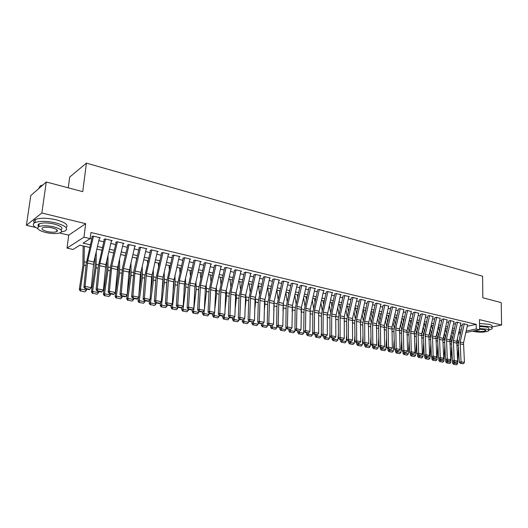 <?xml version="1.0" encoding="UTF-8"?>
<svg xmlns="http://www.w3.org/2000/svg" width="528" height="528" viewBox="0 0 528 528"><rect width="100%" height="100%" fill="white"/><g stroke="black" fill="none" stroke-linecap="round" stroke-linejoin="round"><path stroke-width="0.79" d="M89.78 247.467L79.801 245.19L73.036 249.467L67.016 248.114L83.965 237.184L91.76 238.979M59.539 233.02L68.732 235.158L67.016 248.114M68.732 235.158L85.681 223.681L41.851 213.002L46.273 181.988L30.782 195.545L26.4 225.291L35.627 227.443M68.257 187.816L69.703 177.052L86.427 163.119L482.605 276.236L482.843 297.759L501.217 302.63L501.6 325.024L479.477 319.638L479.576 329.789L465.848 332.515M41.851 213.002L26.4 225.291M491.911 326.957L501.6 325.024M99.383 238.306L100.241 237.778L92.968 236.056L91.773 236.815M111.355 241.105L112.2 240.603L105.046 238.913L103.825 239.659M123.13 243.857L123.961 243.382L116.926 241.718L115.678 242.451M134.713 246.563L135.531 246.114L128.614 244.484L127.334 245.197M146.104 249.229L146.909 248.807L140.105 247.196L138.805 247.896M157.318 251.856L158.11 251.453L151.411 249.869L150.091 250.556M168.346 254.443L169.125 254.054L162.538 252.496L161.192 253.176M179.203 256.984L179.975 256.621L173.488 255.083L172.121 255.75M189.889 259.492L190.648 259.142L184.259 257.631L182.879 258.284M200.402 261.961L201.155 261.624L194.872 260.139L193.466 260.779M210.758 264.389L211.497 264.073L205.313 262.607L203.887 263.234M220.955 266.785L221.681 266.475L215.589 265.036L214.15 265.65M230.993 269.141L231.713 268.844L225.713 267.432L224.255 268.033M240.88 271.465L241.593 271.181L235.686 269.788L234.208 270.376M250.622 273.748L251.321 273.484L245.5 272.105L244.015 272.686M260.212 276.005L260.911 275.748L255.176 274.395L253.671 274.963M269.663 278.23L270.349 277.979L264.7 276.646L263.182 277.207M278.975 280.414L279.655 280.177L274.091 278.863L272.554 279.411M288.156 282.572L288.829 282.348L283.338 281.048L281.794 281.589M297.198 284.704L297.865 284.48L292.459 283.206L290.895 283.734M306.115 286.803L306.768 286.585L301.442 285.325L299.871 285.846M314.899 288.869L315.553 288.658L310.299 287.417L308.715 287.932M323.565 290.908L324.205 290.704L319.024 289.483L317.434 289.984M332.099 292.915L332.739 292.723L327.631 291.515L326.027 292.01M340.52 294.895L341.154 294.71L336.118 293.522L334.501 294.01M348.83 296.855L349.45 296.67L344.487 295.502L342.857 295.977M357.014 298.782L357.634 298.604L352.737 297.449L351.1 297.917M365.092 300.683L365.706 300.511L360.875 299.369L359.231 299.831M373.065 302.557L373.666 302.392L368.9 301.27L367.25 301.726M380.926 304.412L376.82 303.138L375.157 303.587M388.681 306.233L384.635 304.986L382.965 305.428M396.33 308.042L392.344 306.808L390.667 307.237M403.88 309.817L399.947 308.603L398.264 309.032M411.332 311.573L407.451 310.378L405.761 310.794M418.684 313.309L414.856 312.127L413.16 312.543M425.944 315.018L422.169 313.856L420.466 314.259M433.105 316.701L429.383 315.566L427.673 315.962M440.18 318.371L436.504 317.249L434.788 317.638M447.163 320.014L443.54 318.905L441.817 319.295M454.06 321.644L450.483 320.549L448.754 320.925M460.865 323.248L457.334 322.166L455.605 322.542M467.273 326.218L476.216 324.377L90.948 232.511L90.189 238.636L83.048 243.144L90.394 244.834M98.835 240.636L103.798 241.798M110.807 243.441L115.645 244.57M122.588 246.193L127.294 247.295M134.165 248.906L138.752 249.982M145.563 251.572L150.031 252.622M156.77 254.199L161.126 255.215M167.805 256.78L172.042 257.776M178.662 259.321L182.794 260.291M189.347 261.822L193.373 262.766M199.868 264.29L203.788 265.208M210.223 266.713L214.045 267.61M220.42 269.102L224.143 269.973M230.459 271.451L234.089 272.303M240.352 273.768L243.883 274.593M250.094 276.045L253.539 276.85M259.69 278.296L263.043 279.081M269.141 280.507L272.415 281.272M278.454 282.685L281.642 283.43M287.635 284.836L290.743 285.562M296.683 286.955L299.706 287.661M305.6 289.04L308.55 289.733M314.391 291.1L317.262 291.773M323.05 293.126L325.849 293.779M331.597 295.126L334.323 295.766M340.019 297.099L342.672 297.719M348.328 299.046L350.915 299.647M356.519 300.96L359.04 301.554M364.597 302.854L367.052 303.428M372.57 304.722L374.959 305.276M380.431 306.563L382.76 307.105M388.192 308.378L390.456 308.906M395.842 310.167L398.053 310.682M403.399 311.936L405.544 312.437M410.85 313.685L412.942 314.173M418.209 315.407L420.242 315.883M425.469 317.104L427.449 317.566M432.637 318.78L434.564 319.235M439.712 320.437L441.586 320.879M446.695 322.073L448.523 322.502M453.592 323.69L455.367 324.106M460.403 325.281L462.132 325.69M467.59 324.832L464.105 323.77L462.37 324.133M85.681 223.681L83.965 237.184M476.216 324.377L476.256 329.017L479.576 329.789M46.273 181.988L82.738 191.657L86.427 163.119M460.7 332.013L458.971 331.617M453.928 330.469L452.153 330.059M447.071 328.904L445.243 328.489M440.128 327.32L438.247 326.891M433.092 325.717L431.165 325.281M425.964 324.093L423.984 323.644M418.75 322.45L416.711 321.988M411.437 320.78L409.345 320.305M404.032 319.097L401.881 318.602M396.528 317.381L394.317 316.879M388.918 315.652L386.654 315.13M381.216 313.896L378.886 313.361M373.402 312.114L371.012 311.566M365.482 310.306L363.026 309.751M357.456 308.477L354.935 307.903M349.318 306.623L346.731 306.035M341.068 304.742L338.415 304.135M332.706 302.834L329.974 302.214M324.225 300.901L321.42 300.267M315.619 298.94L312.741 298.287M306.893 296.954L303.943 296.281M298.043 294.934L295.013 294.248M289.06 292.888L285.952 292.182M279.952 290.809L276.758 290.083M270.706 288.704L267.432 287.958M261.32 286.565L257.961 285.8M251.803 284.394L248.351 283.609M242.134 282.196L238.597 281.384M232.327 279.959L228.69 279.127M222.367 277.688L218.632 276.837M212.249 275.378L208.421 274.507M201.98 273.042L198.046 272.144M191.545 270.659L187.513 269.742M180.952 268.25L176.814 267.307M170.188 265.795L165.937 264.825M159.251 263.3L154.889 262.31M148.137 260.766L143.662 259.75M136.844 258.192L132.251 257.149M125.367 255.578L120.655 254.503M113.705 252.919L108.86 251.816M101.838 250.213L96.868 249.084M458.766 332.521L460.667 332.138M460.337 333.61L458.436 333.986M466.184 331.03L476.256 329.017M97.482 246.464L102.445 247.606M109.468 249.216L114.305 250.331M121.255 251.929L125.968 253.011M132.845 254.595L137.438 255.644M144.25 257.215L148.724 258.245M155.476 259.796L159.832 260.792M166.518 262.33L170.762 263.307M177.388 264.832L181.52 265.782M188.08 267.287L192.113 268.217M198.614 269.709L202.541 270.613M208.982 272.092L212.804 272.969M219.186 274.435L222.915 275.293M229.238 276.745L232.874 277.583M239.138 279.022L242.682 279.833M248.893 281.266L252.338 282.058M258.496 283.47L261.855 284.242M267.96 285.648L271.234 286.4M277.286 287.793L280.474 288.526M286.473 289.905L289.582 290.618M295.528 291.984L298.558 292.677M304.458 294.037L307.408 294.716M313.256 296.056L316.127 296.716M321.928 298.049L324.727 298.696M330.482 300.016L333.208 300.643M338.91 301.957L341.57 302.564M347.226 303.864L349.813 304.458M355.43 305.752L357.944 306.332M363.515 307.613L365.97 308.174M371.494 309.441L373.883 309.995M379.361 311.256L381.691 311.791M387.13 313.038L389.4 313.559M394.792 314.8L396.997 315.308M402.349 316.536L404.501 317.031M409.814 318.252L411.906 318.734M417.179 319.942L419.212 320.41M424.446 321.618L426.426 322.073M431.62 323.261L433.547 323.704M438.702 324.892L440.576 325.321M445.698 326.502L447.52 326.918M452.602 328.086L454.37 328.495M459.419 329.65L461.142 330.046M467.643 324.601L463.531 342.784L464.429 362.432L461.043 361.753L461.096 363.205L460.403 363.383L463.472 363.68L461.096 363.205M464.29 323.809L460.165 342.045L461.043 361.753L459.307 362.208L458.291 344.329L462.475 324.159M459.307 362.208L460.403 363.383M463.472 363.68L464.429 362.432M451.13 334.561L452.113 338.488M452.648 361.033L452.542 363.125L454.245 363.02L454.291 362.168M452.998 334.574L452.014 330.66M458.304 343.081L457.288 339.062M454.179 364.379L456.542 364.841L454.179 364.379L454.245 363.02L457.624 363.686L458.456 347.226M457.624 363.686L456.542 364.841M453.499 364.419L452.542 363.125M487.674 299.039L489.331 299.475M488.816 330.106L491.938 328.865C492.683 328.013 491.746 327.254 489.113 326.588L479.536 325.743M491.905 326.621C492.657 325.763 491.713 324.997 489.086 324.324L479.51 323.479M479.543 326.476L486.664 327.076C488.565 327.558 489.245 328.106 488.704 328.72L488.717 329.993M472.824 331.135L474.302 331.604C480.665 332.561 485.47 332.29 488.73 330.785C489.271 330.178 488.591 329.63 486.684 329.155L479.563 328.561M475.18 330.667L476.48 331.175C480.579 331.789 483.681 331.617 485.78 330.647L484.453 329.597L479.569 329.221M58.885 185.328L62.165 186.199M61.453 231.977L65.155 230.96C68.713 228.367 65.525 225.661 55.585 222.849C46.57 220.935 39.686 220.856 34.94 222.598C32.043 224.255 32.954 226.235 37.679 228.532M66.125 227.614C68.732 224.994 65.36 222.38 56.008 219.76C47.005 217.833 40.128 217.754 35.383 219.523C33.574 220.433 33.218 221.582 34.307 222.948M39.184 223.832L38.782 226.657C36.175 228.591 38.524 230.551 45.837 232.525C52.312 233.858 57.222 233.891 60.562 232.637C63.129 230.769 60.826 228.835 53.632 226.835C47.137 225.469 42.187 225.416 38.782 226.657C37.594 225.515 37.726 224.578 39.184 223.832C42.59 222.572 47.54 222.625 54.028 223.997C61.202 226.017 63.512 227.971 60.938 229.852M57.453 230.677L56.819 230.729M52.219 227.865C48.035 226.987 44.854 226.954 42.662 227.759C40.993 229 42.504 230.254 47.197 231.535C51.374 232.393 54.542 232.419 56.701 231.607C58.364 230.399 56.866 229.152 52.219 227.865M42.926 184.912L40.247 185.849L38.63 188.681M37.996 225.463L38.894 225.859M460.918 323.017L456.779 341.306L457.631 361.073L454.199 360.386L454.265 361.845L453.572 362.03L456.667 362.327L454.265 361.845M457.525 322.212L453.374 340.56L454.199 360.386L452.47 360.842L451.499 342.863L455.717 322.568M452.47 360.842L453.572 362.03M456.667 362.327L457.631 361.073M454.113 321.407L449.942 339.814L450.747 359.693L447.275 358.994L447.341 360.466L446.648 360.65L449.777 360.954L447.341 360.466M450.674 320.595L446.497 339.062L447.275 358.994L445.546 359.456L444.622 341.378L448.873 320.951M445.546 359.456L446.648 360.65M449.777 360.954L450.747 359.693M447.216 319.777L442.86 340.124L443.777 358.294L440.26 357.588L440.332 359.073L439.639 359.258L442.794 359.561L440.332 359.073M443.738 318.958L439.527 337.537L440.26 357.588L438.537 358.057L437.659 339.874L441.936 319.321M438.537 358.057L439.639 359.258M442.794 359.561L443.777 358.294M440.233 318.127L436.009 336.772L436.715 356.882L433.151 356.169L433.231 357.661L432.544 357.845L435.725 358.156L433.231 357.661M436.709 317.295L432.472 335.993L433.151 356.169L431.435 356.644L430.604 338.349L434.92 317.665M431.435 356.644L432.544 357.845M435.725 358.156L436.715 356.882M444.292 332.68L445.295 336.752M445.83 359.766L445.724 361.779L447.427 361.673L447.473 360.815M446.186 332.812L445.183 328.753M451.526 341.451L450.503 337.333M447.361 363.04L449.757 363.508L447.361 363.04L447.427 361.673L450.846 362.347L451.684 346.289M450.846 362.347L449.757 363.508M446.681 363.079L445.724 361.779M437.369 330.766L438.385 334.99M438.926 358.486L438.821 360.419L440.517 360.301L440.563 359.443M439.283 331.023L438.286 326.905M444.668 339.808L443.639 335.584M440.464 361.68L442.886 362.155L440.464 361.68L440.517 360.301L443.982 360.987L444.827 345.365M443.982 360.987L442.886 362.155M439.784 361.726L438.821 360.419M430.36 328.812L431.396 333.194M431.937 357.192L431.831 359.033L433.521 358.921L433.574 358.05M432.3 329.208L431.383 325.327M437.725 338.138L436.682 333.795M433.468 360.307L435.93 360.789L433.468 360.307L433.521 358.921L437.032 359.614L437.877 344.441M437.032 359.614L435.93 360.789M432.795 360.347L431.831 359.033M423.265 326.819L424.314 331.366M424.855 355.879L424.75 357.641L426.439 357.515L426.485 356.644M425.225 327.353L424.387 323.737M430.696 336.455L429.647 331.98M426.393 358.915L428.881 359.403L426.393 358.915L426.439 357.515L429.99 358.222L430.835 343.53M429.99 358.222L428.881 359.403M425.72 358.961L424.75 357.641M433.165 316.457L428.908 335.214L429.561 355.45L425.951 354.724L426.037 356.228L425.35 356.42L428.564 356.73L426.037 356.228M429.594 315.612L425.324 334.435L425.951 354.724L424.241 355.205L423.456 336.805L427.805 315.988M424.241 355.205L425.35 356.42M428.564 356.73L429.561 355.45M416.077 324.786L417.146 329.512M417.681 354.552L417.582 356.222L419.258 356.096L419.311 355.219M418.064 325.472L417.298 322.12M423.575 334.745L422.512 330.132M419.219 357.502L421.74 357.997L419.219 357.502L419.258 356.096L422.862 356.809L423.7 342.626M422.862 356.809L421.74 357.997M418.546 357.548L417.582 356.222M425.997 314.761L421.714 333.643L422.314 353.998L418.658 353.265L418.744 354.776L418.064 354.968L421.311 355.285L418.744 354.776M422.38 313.909L418.084 332.851L418.658 353.265L416.948 353.747L416.216 335.24L420.598 314.292M416.948 353.747L418.064 354.968M421.311 355.285L422.314 353.998M408.797 322.714L409.886 327.617M410.414 353.212L410.315 354.783L411.992 354.658L412.045 353.773M410.81 323.552L410.124 320.483M416.368 333.016L415.292 328.251M411.959 356.07L414.506 356.572L411.959 356.07L411.992 354.658L415.635 355.377L416.473 341.728M415.635 355.377L414.506 356.572M411.286 356.123L410.315 354.783M418.744 313.051L414.427 332.053L414.975 352.526L411.266 351.78L411.358 353.305L410.678 353.503L413.959 353.826L411.358 353.305M415.081 312.18L410.751 331.247L411.266 351.78L409.57 352.275L408.883 333.656L413.305 312.576M409.57 352.275L410.678 353.503M413.959 353.826L414.975 352.526M401.425 320.602L402.534 325.69M403.055 351.853L402.956 353.331L404.626 353.199L404.679 352.308M403.465 321.598L402.857 318.826M409.068 331.261L407.979 326.337M404.6 354.625L407.18 355.133L404.6 354.625L404.626 353.199L408.316 353.932L409.147 340.844M408.316 353.932L407.18 355.133M403.933 354.677L402.956 353.331M411.391 311.309L407.042 330.442L407.537 351.034L403.781 350.282L403.88 351.82L403.201 352.018L406.507 352.341L403.88 351.82M407.675 310.431L403.319 329.624L403.781 350.282L402.085 350.783L401.452 332.053L405.907 310.834M402.085 350.783L403.201 352.018M406.507 352.341L407.537 351.034M393.961 318.443L395.083 323.723M395.597 350.486L395.505 351.859L397.162 351.721L397.221 350.83M396.02 319.612L395.492 317.15M401.676 329.492L400.567 324.383M397.142 353.159L399.762 353.674L397.142 353.159L397.162 351.721L400.904 352.46L401.722 339.966M400.904 352.46L399.762 353.674M396.475 353.212L395.505 351.859M403.94 309.547L399.564 328.805L400 349.523L396.191 348.757L396.297 350.308L395.617 350.513L398.963 350.836L396.297 350.308M400.178 308.662L395.789 327.98L396.191 348.757L394.502 349.265L393.928 330.422L398.416 309.065M394.502 349.265L395.617 350.513M398.963 350.836L400 349.523M386.404 316.239L387.539 321.724M388.047 349.001L387.948 350.368L389.598 350.222L389.657 349.325M388.483 317.585L388.034 315.447M394.185 327.69L393.063 322.397M389.585 351.674L392.245 352.196L389.585 351.674L389.598 350.222L393.393 350.975L394.192 339.108M393.393 350.975L392.245 352.196M388.925 351.727L387.948 350.368M396.389 307.765L391.981 327.149L392.357 347.992L388.496 347.219L388.608 348.777L387.935 348.982L391.314 349.318L388.608 348.777M392.581 306.867L388.153 326.311L388.496 347.219L386.819 347.734L386.298 328.779L390.826 307.276M386.819 347.734L387.935 348.982M391.314 349.318L392.357 347.992M378.741 313.988L379.896 319.684M380.391 347.483L380.299 348.856L381.935 348.704L382.001 347.8M380.846 315.52L380.477 313.724M386.595 325.868L385.46 320.371M381.929 350.17L384.622 350.698L381.929 350.17L381.935 348.704L385.783 349.47L386.555 338.263M385.783 349.47L384.622 350.698M381.275 350.222L380.299 348.856M388.74 305.956L384.298 325.472L384.615 346.441L380.701 345.655L380.82 347.226L380.147 347.437L383.559 347.774L380.82 347.226M384.879 305.045L380.417 324.621L380.701 345.655L379.031 346.177L378.563 327.109L383.13 305.468M379.031 346.177L380.147 347.437M383.559 347.774L384.615 346.441M370.979 311.692L372.154 317.605M372.636 345.946L372.537 347.325L374.174 347.167L374.24 346.262M373.105 313.414L372.821 311.982M378.906 324.014L377.758 318.305M374.174 348.638L376.9 349.18L374.174 348.638L374.174 347.167L378.068 347.939L378.814 337.438M378.068 347.939L376.9 349.18M373.52 348.698L372.537 347.325M380.985 304.128L376.517 323.77L376.768 344.87L372.801 344.071L372.926 345.655L372.26 345.866L375.698 346.21L372.926 345.655M377.071 303.197L372.583 322.912L372.801 344.071L371.131 344.606L370.729 325.413L375.335 303.626M371.131 344.606L372.26 345.866M375.698 346.21L376.768 344.87M363.211 309.791L364.307 315.48M364.782 344.381L364.676 345.767L366.3 345.609L366.366 344.698M365.264 311.263L365.059 310.213M371.118 322.133L369.956 316.199M366.307 347.094L369.072 347.635L366.307 347.094L366.3 345.609L370.247 346.394L370.966 336.626M370.247 346.394L369.072 347.635M365.66 347.153L364.676 345.767M355.357 308.002L356.354 313.315M356.816 342.797L356.71 344.197L358.321 344.032L358.393 343.114M357.324 309.071L357.199 308.418M363.224 320.212L362.05 314.048M358.34 345.523L361.139 346.078L358.34 345.523L358.321 344.032L362.327 344.824L363.007 335.841M362.327 344.824L361.139 346.078M357.694 345.589L356.71 344.197M347.404 306.187L348.295 311.104M348.744 341.194L348.632 342.599L350.236 342.434L350.308 341.504M355.225 318.265L354.037 311.85M350.262 343.939L353.1 344.494L350.262 343.939L350.236 342.434L354.295 343.233L354.928 335.082M354.295 343.233L353.1 344.494M349.615 344.005L348.632 342.599M373.131 302.267L368.419 323.981L368.808 343.273L364.789 342.467L364.921 344.065L364.254 344.276L367.732 344.626L364.921 344.065M369.158 301.33L364.637 321.176L364.789 342.467L363.132 343.009L362.789 323.697L367.429 301.765M363.132 343.009L364.254 344.276M367.732 344.626L368.808 343.273M365.165 300.386L360.413 322.252L360.743 341.656L356.671 340.844L356.803 342.448L356.143 342.665L359.66 343.015L356.803 342.448M361.139 299.435L356.578 319.414L356.671 340.844L355.021 341.385L354.737 321.961L359.423 299.878M355.021 341.385L356.143 342.665M359.66 343.015L360.743 341.656M357.086 298.478L352.513 318.523L352.565 340.019L348.434 339.194L348.579 340.811L347.919 341.029L351.47 341.385L348.579 340.811M353.008 297.515L348.414 317.632L348.434 339.194L346.79 339.742L346.573 320.199L351.298 297.964M346.79 339.742L347.919 341.029M351.47 341.385L352.565 340.019M339.339 304.346L340.131 308.847M340.56 339.563L340.441 340.982L342.038 340.811L342.111 339.874M347.114 316.279L345.913 309.613M342.071 342.329L344.949 342.89L342.071 342.329L342.038 340.811L346.15 341.623L346.731 334.343M346.15 341.623L344.949 342.89M341.431 342.395L340.441 340.982M348.896 296.545L344.289 316.727L344.269 338.356L340.085 337.517L340.23 339.148L339.583 339.372L343.167 339.735L340.23 339.148M344.764 295.561L340.138 315.817L340.085 337.517L338.448 338.078L338.296 318.41L343.061 296.023M338.448 338.078L339.583 339.372M343.167 339.735L344.269 338.356M331.168 302.485L331.861 306.544M332.257 337.92L332.138 339.346L333.722 339.161L333.802 338.224M338.897 314.259L337.682 307.322M333.762 340.692L336.686 341.266L333.762 340.692L333.722 339.161L337.894 339.986L338.415 333.637M337.894 339.986L336.686 341.266M333.128 340.765L332.138 339.346M340.593 294.578L335.729 316.899L335.861 336.673L331.61 335.821L331.769 337.465L331.122 337.689L334.745 338.059L331.769 337.465M336.402 293.588L331.742 313.988L331.61 335.821L329.993 336.389L329.908 316.595L334.712 294.056M329.993 336.389L331.122 337.689M334.745 338.059L335.861 336.673M322.879 300.597L323.473 304.181M323.842 336.244L323.723 337.682L325.294 337.491L325.373 336.547M330.568 312.2L329.34 304.986M325.34 339.035L328.304 339.616L325.34 339.035L325.294 337.491L329.525 338.329L329.974 332.963M329.525 338.329L328.304 339.616M324.713 339.108L323.723 337.682M332.178 292.591L327.268 315.064L327.334 334.963L323.024 334.099L323.189 335.755L322.542 335.986L326.205 336.356L323.189 335.755M327.921 291.581L323.222 312.127L323.024 334.099L321.413 334.679L321.394 314.761L326.245 292.063M321.413 334.679L322.542 335.986M326.205 336.356L327.334 334.963M314.477 298.683L314.972 301.772M315.315 334.547L315.183 335.993L316.747 335.801L316.833 334.851M322.12 310.101L320.885 302.59M316.8 337.359L319.803 337.946L316.8 337.359L316.747 335.801L321.037 336.653L321.413 332.33M321.037 336.653L319.803 337.946M316.18 337.432L315.183 335.993M323.638 290.572L318.688 313.203L318.681 333.227L314.312 332.356L314.483 334.026L313.843 334.257L317.546 334.633L314.483 334.026M319.321 289.555L314.589 310.24L314.312 332.356L312.708 332.937L312.767 312.893L317.658 290.037M312.708 332.937L313.843 334.257M317.546 334.633L318.681 333.227M305.963 296.743L306.352 299.303M306.656 332.831L306.53 334.283L308.081 334.085L308.167 333.102M313.553 307.963L312.319 300.142M308.141 335.656L311.19 336.25L308.141 335.656L308.081 334.085L312.431 334.95L312.715 331.736M312.431 334.95L311.19 336.25M307.52 335.729L306.53 334.283M314.978 288.526L310.226 309.283L309.91 331.472L305.474 330.581L305.653 332.264L305.019 332.501L308.761 332.884L305.653 332.264M297.884 331.082L297.746 332.548L299.284 332.343L303.699 333.221L304.009 311.005L308.946 287.984M305.019 332.501L303.884 331.175L305.474 330.581L305.831 308.326L310.603 287.489M308.761 332.884L309.91 331.472M297.323 294.769L297.62 296.776M299.356 333.927L302.445 334.534L299.356 333.927L299.383 331.287M301.138 312.246L301.158 309.263M304.867 305.785L303.626 297.64M303.699 333.221L302.445 334.534M298.742 334.006L297.746 332.548M306.194 286.447L301.402 307.355L301.006 329.69L296.505 328.786L296.696 330.482L296.063 330.726L299.845 331.109L296.696 330.482M301.752 285.397L296.947 306.385L296.505 328.786L294.928 329.386L295.132 309.085L300.109 285.905M294.928 329.386L296.063 330.726M299.845 331.109L301.006 329.69M288.565 292.776L288.763 294.182M288.981 329.314L288.836 330.792L290.367 330.581L290.473 329.439M292.156 311.632L292.235 306.768M296.063 303.56L294.822 295.073M290.446 332.171L293.581 332.792L290.446 332.171L290.367 330.581L294.842 331.465L295.027 329.505M294.842 331.465L293.581 332.792M289.839 332.257L288.836 330.792M297.284 284.341L292.453 305.402L291.971 327.875L287.41 326.964L287.602 328.673L286.975 328.918L290.803 329.307L287.602 328.673M292.776 283.279L287.932 304.412L287.41 326.964L285.839 327.578L286.123 307.138L291.146 283.793M285.839 327.578L286.975 328.918M290.803 329.307L291.971 327.875M279.682 290.75L279.787 291.529M279.946 327.518L279.8 329.003L281.318 328.786L281.437 327.558M283.034 311.078L283.199 304.366M287.133 301.29L285.892 292.439M281.411 330.396L284.585 331.023L281.411 330.396L281.318 328.786L285.859 329.69L286.037 327.809M285.859 329.69L284.585 331.023M280.804 330.482L279.8 329.003M288.242 282.203L283.371 303.415L282.81 326.04L278.177 325.109L278.381 326.839L277.761 327.083L281.622 327.485L278.381 326.839M283.668 281.127L278.784 302.412L278.177 325.109L276.619 325.736L276.982 305.164L282.051 281.648M276.619 325.736L277.761 327.083M281.622 327.485L282.81 326.04M279.068 280.038L274.157 301.402L273.504 324.179L268.805 323.235L269.016 324.977L268.402 325.228L272.309 325.631L269.016 324.977M274.428 278.942L269.504 300.386L268.805 323.235L267.26 323.869L267.709 303.158L272.824 279.477M267.26 323.869L268.402 325.228M272.309 325.631L273.504 324.179M269.755 277.84L264.541 301.462L264.066 322.285L259.294 321.328L259.519 323.083L258.905 323.341L262.858 323.75L259.519 323.083M265.049 276.725L260.08 298.327L259.294 321.328L257.763 321.968L258.298 301.125L263.459 277.266M257.763 321.968L258.905 323.341M262.858 323.75L264.066 322.285M270.785 325.697L270.633 327.195L272.131 326.971L272.263 325.651M273.761 310.576L274.045 301.963M278.078 298.973L276.883 290.116M272.237 328.594L275.464 329.228L272.237 328.594L272.131 326.971L276.745 327.881L276.916 326.086M276.745 327.881L275.464 329.228M271.636 328.68L270.633 327.195M261.485 323.849L261.334 325.354L262.819 325.129L262.97 323.611M264.343 310.154L264.964 304.036L264.766 299.561M268.891 296.611L267.795 288.044M262.931 326.759L266.204 327.406L262.931 326.759L262.819 325.129L267.491 326.053L267.663 324.344M267.491 326.053L266.204 327.406M262.337 326.852L261.334 325.354M252.054 321.974L251.896 323.492L253.361 323.255L253.546 321.499M254.767 309.797L255.578 302.023L255.354 297.132M259.571 294.195L258.568 285.938M253.486 324.905L256.806 325.558L253.486 324.905L253.361 323.255L258.106 324.192L258.271 322.582M258.106 324.192L256.806 325.558M252.899 324.997L251.896 323.492M260.304 275.603L255.044 299.402L254.483 320.364L249.638 319.394L249.869 321.163L249.262 321.42L253.262 321.836L249.869 321.163M255.526 274.474L250.523 296.241L249.638 319.394L248.127 320.047L248.741 299.066L253.955 275.029M248.127 320.047L249.262 321.42M253.262 321.836L254.483 320.364M242.477 320.074L242.312 321.598L243.764 321.354L243.982 319.348M245.032 309.533L246.055 299.977L245.81 294.657M250.114 291.72L249.203 283.807M243.896 323.017L247.269 323.677L243.896 323.017L243.764 321.354L248.582 322.311L248.741 320.793M248.582 322.311L247.269 323.677M243.316 323.11L242.312 321.598M250.714 273.339L245.685 295.185L244.754 318.417L239.837 317.434L240.082 319.216L239.481 319.48L243.527 319.902L240.082 319.216M245.863 272.191L240.814 294.116L239.837 317.434L238.339 318.094L239.045 296.967L244.312 272.758M238.339 318.094L239.481 319.48M243.527 319.902L244.754 318.417M232.756 318.14L232.584 319.678L234.023 319.427L234.274 317.17M235.125 309.368L236.386 297.898L236.122 292.123M240.524 289.192L239.705 281.642M234.168 321.103L237.593 321.776L234.168 321.103L234.023 319.427L238.913 320.397L239.065 318.978M238.913 320.397L237.593 321.776M233.594 321.202L232.584 319.678M240.979 271.036L235.62 295.192L234.881 316.437L229.885 315.434L230.135 317.236L229.541 317.5L233.039 318.199L233.633 317.929L230.135 317.236M236.056 269.874L230.967 291.964L229.885 315.434L228.4 316.107L229.205 294.842L234.518 270.448M228.4 316.107L229.541 317.5M233.633 317.929L234.881 316.437M222.889 316.18L222.717 317.724L224.136 317.467L224.42 314.945M225.053 309.309L226.571 295.786L226.294 289.522M230.795 286.598L230.063 279.444M224.294 319.163L227.766 319.843L224.294 319.163L224.136 317.467L229.099 318.45L229.244 317.137M229.099 318.45L227.766 319.843M223.72 319.262L222.717 317.724M231.092 268.699L225.687 293.04L224.855 314.431L219.78 313.414L220.044 315.229L219.457 315.5L223.001 316.206L223.595 315.935L220.044 315.229M226.096 267.518L220.961 289.78L219.78 313.414L218.315 314.094L219.206 292.684L224.572 268.105M218.315 314.094L219.457 315.5M223.595 315.935L224.855 314.431M212.876 314.147L212.692 315.744L214.097 315.48L214.421 312.688M214.797 309.368L216.605 293.647L216.322 286.862M220.922 283.945L220.282 277.213M214.262 317.189L217.793 317.882L214.262 317.189L214.097 315.48L219.133 316.477L219.272 315.275M219.133 316.477L217.793 317.882M213.701 317.295L212.692 315.744M221.06 266.33L215.602 290.849L214.672 312.385L209.517 311.355L209.788 313.183L209.207 313.46L212.81 314.18L213.398 313.903L209.788 313.183M215.978 265.129L210.804 287.562L209.517 311.355L208.065 312.048L209.062 290.492L214.48 265.729M208.065 312.048L209.207 313.46M213.398 313.903L214.672 312.385M210.863 263.921L205.359 288.631L204.323 310.312L199.096 309.269L199.379 311.111L198.805 311.395L202.462 312.121L203.042 311.843L199.379 311.111M205.709 262.7L200.488 285.305L199.096 309.269L197.663 309.969L198.752 288.268L204.224 263.314M197.663 309.969L198.805 311.395M203.042 311.843L204.323 310.312M200.515 261.472L194.957 286.374L193.822 308.207L188.503 307.144L188.8 309.005L188.232 309.289L191.948 310.028L192.522 309.751L188.8 309.005M195.281 260.238L190.014 283.015L188.503 307.144L187.09 307.864L188.291 286.004L193.816 260.858M187.09 307.864L188.232 309.289M192.522 309.751L193.822 308.207M202.726 311.995L202.514 313.738L203.9 313.467L204.263 310.385M204.362 309.56L206.488 291.476L206.197 284.13M210.903 281.226L210.349 274.949M204.079 315.183L207.662 315.889L204.079 315.183L203.9 313.467L209.022 314.477L209.147 313.381M209.022 314.477L207.662 315.889M203.524 315.295L202.514 313.738M194.905 287.423L194.74 290.532M192.41 309.804L192.185 311.698L193.552 311.414L196.218 289.265L195.928 281.325M200.732 278.434L200.264 272.646M193.743 313.15L197.38 313.87L193.743 313.15L193.552 311.414L198.746 312.444L198.871 311.408M198.746 312.444L197.38 313.87M193.195 313.262L192.185 311.698M184.404 283.826L184.008 290.875M181.955 307.481L181.691 309.619L183.038 309.335L185.783 287.027L185.506 278.441M190.417 275.563L190.027 270.316M183.236 311.084L186.932 311.81L183.236 311.084L183.038 309.335L188.311 310.378L188.443 309.335M188.311 310.378L186.932 311.81M182.701 311.197L181.691 309.619M190.001 258.991L184.714 281.86L183.15 306.068L177.745 304.986L178.055 306.867L177.494 307.157L181.269 307.91L181.83 307.619L178.055 306.867M184.681 257.73L179.368 280.691L177.745 304.986L176.352 305.719L177.659 283.708L183.236 258.37M176.352 305.719L177.494 307.157M181.83 307.619L183.15 306.068M173.791 280.526L173.864 285.107L173.065 291.41M171.343 305.026L171.026 307.514L172.352 307.217L175.19 284.75L174.92 275.471M179.942 272.613L179.632 267.947M172.57 308.986L176.326 309.725L172.57 308.986L172.352 307.217L177.718 308.279L177.844 307.23M177.718 308.279L176.326 309.725M172.042 309.104L171.026 307.514M179.322 256.463L173.653 281.761L172.306 303.897L166.815 302.801L167.132 304.696L166.584 304.986L170.419 305.752L170.973 305.461L167.132 304.696M173.917 255.189L168.557 278.329L166.815 302.801L165.442 303.541L166.855 281.378L172.491 255.836M165.442 303.541L166.584 304.986M170.973 305.461L172.306 303.897M163.033 277.385L163.119 282.803L161.911 292.156M160.571 302.531L160.202 305.375L161.502 305.072L164.426 282.434L164.182 272.415M169.31 269.577L169.072 265.538M161.733 306.854L165.548 307.606L161.733 306.854L161.502 305.072L166.954 306.148L167.086 305.092M166.954 306.148L165.548 307.606M161.212 306.979L160.202 305.375M168.472 253.902L163.086 277.134L161.284 301.693L155.707 300.571L156.037 302.485L155.496 302.788L159.397 303.56L159.938 303.263L156.037 302.485M162.98 252.602L157.575 275.926L155.707 300.571L154.354 301.323L155.885 279.008L161.581 253.262M154.354 301.323L155.496 302.788M159.938 303.263L161.284 301.693M152.123 274.256L152.209 280.467L150.533 293.139M149.622 299.983L149.2 303.204L150.48 302.887L153.49 280.084L153.278 269.26M158.525 266.449L158.347 263.096M150.724 304.689L154.598 305.455L150.724 304.689L150.48 302.887L156.017 303.983L156.156 302.914M156.017 303.983L154.598 305.455M150.209 304.814L149.2 303.204M157.443 251.295L151.668 276.989L150.084 299.449L144.421 298.313L144.758 300.241L144.223 300.544L148.19 301.336L148.724 301.033L144.758 300.241M151.866 249.975L146.414 273.491L144.421 298.313L143.088 299.079L144.731 276.599L150.487 250.648M143.088 299.079L144.223 300.544M148.724 301.033L150.084 299.449M141.042 271.036L141.121 278.091L138.917 294.393M138.508 297.396L138.019 300.993L139.28 300.67L142.382 277.702L142.217 266M147.569 263.215L147.457 260.614M139.537 302.491L143.471 303.263L139.537 302.491L139.28 300.67L144.903 301.785L145.048 300.709M144.903 301.785L143.471 303.263M139.029 302.617L138.019 300.993M146.243 248.648L140.408 274.547L138.706 297.165L132.944 296.01L133.3 297.964L132.772 298.267L136.805 299.072L137.333 298.762L133.3 297.964M140.567 247.309L135.069 271.009L132.944 296.01L131.63 296.789L133.94 270.706L139.214 247.995M131.63 296.789L132.772 298.267M137.333 298.762L138.706 297.165M129.802 267.703L129.855 275.675L126.661 298.749L127.895 298.419L131.089 275.273L130.977 262.627M136.455 259.875L136.396 258.093M128.165 300.254L132.165 301.039L128.165 300.254L127.895 298.419L133.61 299.548L133.756 298.465M133.61 299.548L132.165 301.039M127.67 300.386L126.661 298.749M134.851 245.956L128.957 272.065L127.136 294.848L121.275 293.674L121.645 295.64L121.13 295.957L125.228 296.769L125.743 296.459L121.645 295.64M129.089 244.596L123.532 268.495L121.275 293.674L119.988 294.466L122.437 268.191L127.756 245.296M119.988 294.466L121.13 295.957M125.743 296.459L127.136 294.848M118.391 264.244L118.404 273.22L115.111 296.472L116.325 296.129L119.618 272.811L119.579 259.129M125.176 256.417L125.149 255.526M116.609 297.983L120.674 298.782L116.609 297.983L116.325 296.129L122.133 297.277L122.285 296.188M122.133 297.277L120.674 298.782M116.127 298.115L115.111 296.472M123.275 243.223L117.698 267.214L115.375 292.492L109.415 291.298L109.798 293.284L109.289 293.601L113.454 294.433L113.962 294.116L109.798 293.284M117.414 241.837L111.811 265.927L109.415 291.298L108.154 292.103L110.741 265.637L116.114 242.55M108.154 292.103L109.289 293.601M113.962 294.116L115.375 292.492M106.808 260.647L106.768 270.725L103.376 294.149L104.557 293.799L107.956 270.303L108.002 255.499M104.861 295.673L108.999 296.485L104.861 295.673L104.557 293.799L110.464 294.967L110.623 293.865M110.464 294.967L108.999 296.485M104.386 295.812L103.376 294.149M111.507 240.438L105.877 264.634L103.409 290.096L97.357 288.882L97.746 290.882L97.251 291.212L101.488 292.05L101.99 291.727L97.746 290.882M105.554 239.032L99.891 263.327L97.357 288.882L96.116 289.7L98.274 266.561L104.273 239.765M96.116 289.7L97.251 291.212M101.99 291.727L103.409 290.096M95.047 256.905L94.941 268.191L91.443 291.793L92.598 291.43L96.096 267.755L96.254 251.717M92.921 293.324L97.126 294.149L92.921 293.324L92.598 291.43L98.604 292.618L98.769 291.509M98.604 292.618L97.126 294.149M92.459 293.462L91.443 291.793M99.541 237.613L93.859 262.007L91.245 287.654L85.087 286.42L85.496 288.446L85.008 288.776L89.318 289.634L89.806 289.304L85.496 288.446M93.482 236.181L87.773 260.68L85.087 286.42L83.879 287.258L86.17 263.947L92.235 236.927M83.879 287.258L85.008 288.776M89.806 289.304L91.245 287.654M83.134 245.949L82.909 265.61L79.312 289.397L80.441 289.027L84.044 265.162L84.335 246.226M80.777 290.935L84.592 291.918L80.777 290.935L80.441 289.027L86.546 290.235L86.711 289.113M86.546 290.235L85.048 291.773M80.322 291.08L79.312 289.397M463.531 342.784L460.165 342.045M463.379 344.573L460.013 343.84M456.746 345.239L458.363 345.589M456.614 342.679L458.297 343.048M456.779 341.306L453.374 340.56M456.628 343.108L453.215 342.368M449.942 339.814L446.497 339.062M449.79 341.623L446.332 340.877M443.025 338.303L439.527 337.537M442.86 340.124L439.362 339.365M436.009 336.772L432.472 335.993M435.844 338.6L432.307 337.834M449.902 343.774L451.565 344.131M449.777 341.194L451.519 341.576M442.972 342.283L444.688 342.652M442.853 339.695L444.642 340.078M435.95 340.771L437.719 341.154M435.838 338.171L437.679 338.567M428.835 339.247L430.663 339.636M428.736 336.626L430.63 337.036M428.908 335.214L425.324 334.435M428.743 337.062L425.152 336.283M421.634 337.696L423.509 338.105M421.542 335.062L423.482 335.485M421.714 333.643L418.084 332.851M421.542 335.504L417.912 334.712M414.335 336.131L416.269 336.547M414.249 333.478L416.249 333.914M414.427 332.053L410.751 331.247M414.249 333.92L410.573 333.122M406.943 334.541L408.929 334.97M406.864 331.874L408.923 332.323M407.042 330.442L403.319 329.624M406.864 332.317L403.135 331.511M399.452 332.93L401.498 333.373M399.379 330.251L401.491 330.706M399.564 328.805L395.789 327.98M399.379 330.693L395.597 329.875M391.862 331.3L393.967 331.756M391.796 328.601L393.967 329.076M391.981 327.149L388.153 326.311M391.796 329.05L387.961 328.218M384.166 329.65L386.331 330.112M384.107 326.931L386.344 327.419M384.298 325.472L380.417 324.621M384.107 327.386L380.226 326.542M376.372 327.974L378.596 328.449M376.319 325.241L378.616 325.743M376.517 323.77L372.583 322.912M376.319 325.697L372.379 324.845M368.465 326.278L370.755 326.766M368.425 323.525L370.781 324.04M360.452 324.555L362.809 325.057M360.419 321.79L362.842 322.318M352.334 322.806L354.757 323.327M352.308 320.027L354.796 320.569M368.623 322.047L364.637 321.176M368.419 323.981L364.432 323.116M360.624 320.298L356.578 319.414M360.413 322.252L356.374 321.374M352.513 318.523L348.414 317.632M352.301 320.489L348.203 319.598M344.098 321.037L346.586 321.572M344.078 318.239L346.639 318.793M344.289 316.727L340.138 315.817M344.071 318.707L339.913 317.803M335.742 319.242L338.309 319.796M335.742 316.424L338.369 316.998M335.953 314.906L331.742 313.988M335.729 316.899L331.511 315.982M327.274 317.427L329.914 317.988M327.281 314.589L329.98 315.176M327.499 313.058L323.222 312.127M327.268 315.064L322.997 314.134M318.688 315.579L321.394 316.16M318.701 312.728L321.473 313.328M318.925 311.183L314.589 310.24M318.688 313.203L314.351 312.259M309.976 313.711L312.761 314.305M310.002 310.834L312.847 311.454M310.226 309.283L305.831 308.326M309.989 311.315L305.587 310.358M301.178 311.817L304.003 312.424M301.178 308.92L304.102 309.553M301.402 307.355L296.947 306.385M301.158 309.401L296.696 308.431M292.321 309.916L295.119 310.517M292.268 306.986L295.225 307.626M292.453 305.402L287.932 304.412M292.202 307.461L287.674 306.478M283.331 307.982L286.103 308.576M283.292 305.039L286.222 305.672M283.371 303.415L278.784 302.412M283.12 305.488L278.527 304.491M274.157 301.402L269.504 300.386M273.9 303.488L269.234 302.478M264.812 299.363L260.08 298.327M264.541 301.462L259.809 300.439M274.217 306.022L276.956 306.616M274.19 303.059L277.088 303.686M264.964 304.036L267.676 304.616M264.95 301.052L267.815 301.673M255.578 302.023L258.258 302.597M255.578 299.013L258.41 299.633M255.321 297.284L250.523 296.241M255.044 299.402L250.246 298.36M246.055 299.977L248.701 300.544M246.068 296.947L248.86 297.554M245.685 295.185L240.814 294.116M245.408 297.317L240.53 296.254M236.386 297.898L238.993 298.459M236.412 294.855L239.171 295.449M235.91 293.047L230.967 291.964M235.62 295.192L230.677 294.122M226.571 295.786L229.145 296.34M226.611 292.723L229.33 293.317M225.984 290.875L220.961 289.78M225.687 293.04L220.664 291.951M216.605 293.647L219.146 294.195M216.658 290.565L219.344 291.146M215.906 288.677L210.804 287.562M215.602 290.849L210.5 289.747M205.669 286.44L200.488 285.305M205.359 288.631L200.178 287.509M195.274 284.163L190.014 283.015M194.957 286.374L189.691 285.232M206.488 291.476L208.989 292.01M206.56 288.367L209.2 288.941M196.218 289.265L198.68 289.793M196.304 286.143L198.904 286.704M185.783 287.027L188.206 287.542M185.889 283.879L188.443 284.434M184.714 281.86L179.368 280.691M184.391 284.084L179.045 282.929M175.19 284.75L177.566 285.259M175.309 281.582L177.817 282.124M173.989 279.517L168.557 278.329M173.653 281.761L168.227 280.579M164.426 282.434L166.756 282.935M164.564 279.246L167.026 279.781M163.086 277.134L157.575 275.926M162.749 279.391L157.232 278.197M153.49 280.084L155.78 280.579M153.648 276.877L156.057 277.398M152.018 274.712L146.414 273.491M151.668 276.989L146.058 275.774M142.382 277.702L144.619 278.177M142.553 274.468L144.916 274.982M140.765 272.257L135.069 271.009M140.408 274.547L134.706 273.313M131.089 275.273L133.28 275.741M131.281 272.019L133.591 272.521M129.327 269.755L123.532 268.495M128.957 272.065L123.169 270.811M119.618 272.811L121.75 273.266M119.83 269.531L122.08 270.019M117.698 267.214L111.811 265.927M117.328 269.544L111.434 268.27M107.956 270.303L110.035 270.752M108.187 267.003L110.385 267.478M105.877 264.634L99.891 263.327M105.494 266.983L99.508 265.683M96.096 267.755L98.122 268.191M96.347 264.429L98.485 264.898M93.859 262.007L87.773 260.68M93.469 264.37L87.377 263.05M84.044 265.162L86.011 265.584M84.315 261.815L86.394 262.271M485.773 330.139L485.78 330.647M40.016 187.46L40.247 185.849M56.945 229.838L56.701 231.607M34.94 222.598L35.383 219.523"/></g></svg>
